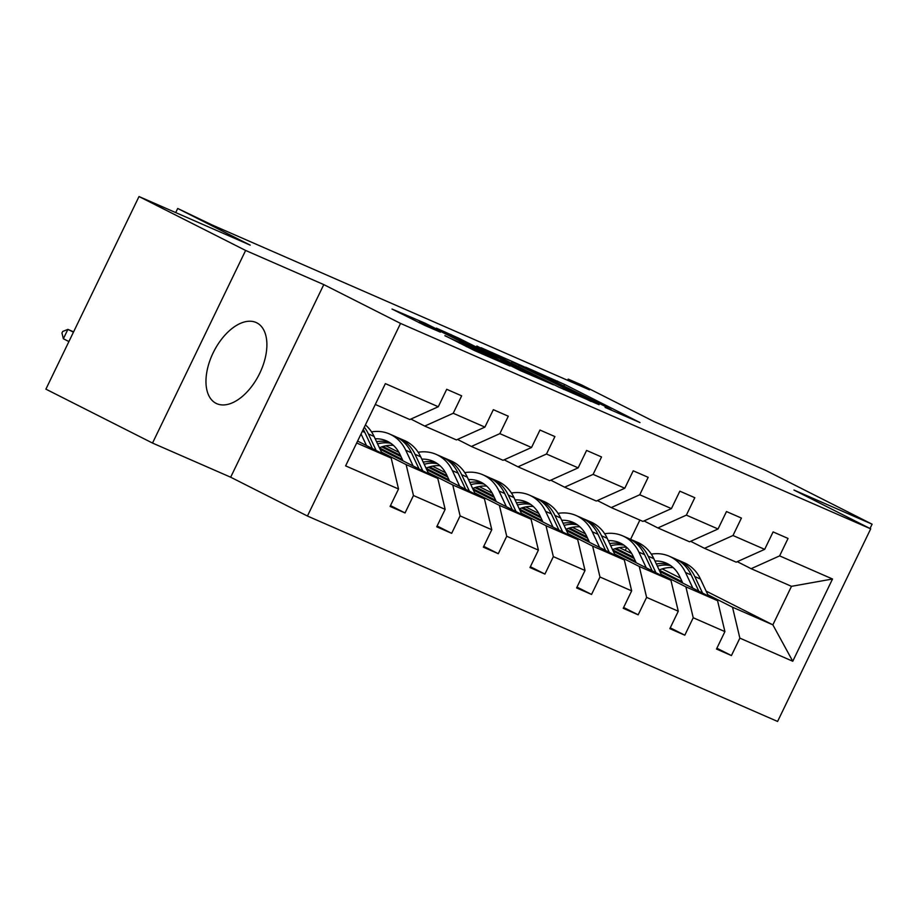 <?xml version="1.0" encoding="UTF-8"?>
<svg xmlns="http://www.w3.org/2000/svg" width="918" height="918" viewBox="0 0 918 918"><rect width="100%" height="100%" fill="white"/><g stroke="black" fill="none" stroke-linecap="round" stroke-linejoin="round"><path stroke-width="1.38" d="M605.1 407.42L640.007 422.578L564.65 384.481L525.716 367.211L604.251 405.917L611.216 409.726L605.1 407.42M216.809 403.69A45.12 25.417 116.8 0 0 259.427 373.913A45.12 25.417 116.8 0 0 256.788 322.826A45.12 25.417 116.8 0 0 256.065 322.482A45.12 25.417 116.8 0 0 213.435 352.248A45.12 25.417 116.8 0 0 216.074 403.346A45.12 25.417 116.8 0 0 216.809 403.69M870.012 528.504L872.1 524.189L765.486 470.28L654.293 421.695L581.794 385.032L568.196 379.1L567.611 380.304M152.514 443.061L230.67 477.211L323.79 284.603L245.622 250.453L152.514 443.061L45.9 389.152L139.008 196.544L250.201 245.129L177.702 208.466L175.705 212.586M245.622 250.453L139.008 196.544M444.955 335.621L474.468 350.538L510.018 366.018L425.367 323.331L391.997 309.045L424.655 325.351L440.399 332.178L419.733 321.403L427.168 324.605L496.684 359.707L444.886 335.77M177.702 208.466L212.62 225.197L589.517 389.875L568.196 379.1M323.79 284.603L400.546 323.423L870.7 528.848L777.592 721.456L307.438 516.031L400.546 323.423M872.1 524.189L793.944 490.04L870.7 528.848M558.592 387.006L599.075 404.7L523.73 366.592L481.066 347.715L558.592 387.006M476.74 346.258L553.451 384.768L520.093 370.47L520.575 369.495L542.09 379.536L511.67 364.113L500.918 359.466L520.575 369.495M436.291 328.288L520.093 370.47M436.371 328.139L458.3 338.008L495.984 356.861L506.736 361.508L476.855 346.029M390.494 505.6L405.045 512.955L390.093 506.426L398.527 488.996L345.616 465.874L385.376 383.632L438.288 406.743L409.807 419.549L375.301 404.471M453.228 413.272L484.911 427.111L456.43 439.917L424.747 426.078L453.228 413.272L461.662 395.83L446.71 389.301L438.288 406.743M484.911 427.111L493.345 409.68L508.285 416.21L499.851 433.64L531.533 447.491L539.968 430.049L554.908 436.578L546.485 454.02L578.168 467.859L586.591 450.428L601.542 456.957L593.108 474.388L624.791 488.238L633.225 470.796L648.165 477.326L639.743 494.768L671.425 508.606L679.848 491.164L694.8 497.705L686.366 515.136L718.048 528.986L726.482 511.544L741.423 518.073L732.989 535.515L764.671 549.354L773.105 531.912L788.046 538.441L779.623 555.883L832.523 579.006L792.762 661.247L739.862 638.136L731.428 655.567L716.488 649.037L724.91 631.607L693.228 617.757L684.805 635.199L669.853 628.669L678.287 611.227L646.605 597.389L638.171 614.819L623.23 608.29L631.664 590.859L599.982 577.009L591.548 594.451L576.607 587.922L585.03 570.48L553.347 556.641L544.925 574.083L529.973 567.553L538.407 550.111L506.725 536.261L498.29 553.703L483.35 547.174L491.784 529.732L460.102 515.893L451.667 533.335L436.727 526.806L445.15 509.364L413.467 495.525L405.045 512.955M380.109 449.269L437.806 478.439L406.123 464.6L381.44 452.115M406.123 464.6L413.467 495.525M437.806 478.439L445.15 509.364M410.874 419.067L424.747 426.078M426.732 469.637L484.44 498.818L452.758 484.968L428.075 472.495M402.382 459.505L379.478 447.915M401.051 456.648L381.716 446.882M452.758 484.968L460.102 515.893M484.44 498.818L491.784 529.732M531.533 447.491L503.053 460.297L471.382 446.458L499.851 433.64M457.508 439.435L471.382 446.458M473.355 490.017L531.063 519.186L499.381 505.348L474.698 492.863M449.017 479.884L426.101 468.295M400.42 455.305L382.967 446.481M447.674 477.027L428.35 467.251M398.963 452.39L385.881 445.781M499.381 505.348L506.725 536.261M531.063 519.186L538.407 550.111M578.168 467.859L549.687 480.665L518.004 466.826L546.485 454.02M504.131 459.815L518.004 466.826M519.99 510.385L577.686 539.566L546.003 525.716L521.321 513.242M495.64 500.253L472.724 488.663M447.043 475.685L429.601 466.86M494.297 497.395L474.973 487.63M445.586 472.77L432.504 466.149M546.003 525.716L553.347 556.641M577.686 539.566L585.03 570.48M624.791 488.238L596.31 501.044L564.627 487.194L593.108 474.388M550.766 480.183L564.627 487.194M566.613 530.753L624.32 559.934L592.638 546.095L567.955 533.61M542.263 520.621L519.359 509.042M493.666 496.053L476.224 487.228M540.931 517.775L521.608 507.998M492.209 493.138L479.139 486.529M592.638 546.095L599.982 577.009M624.32 559.934L631.664 590.859M671.425 508.606L642.944 521.413L611.262 507.574L639.743 494.768M597.389 500.562L611.262 507.574M613.235 551.133L670.943 580.314L639.261 566.463L614.578 553.99M588.897 541L565.981 529.411M540.3 516.421L522.847 507.608M587.554 538.143L568.231 528.378M538.843 513.518L525.762 506.897M639.261 566.463L646.605 597.389M670.943 580.314L678.287 611.227M718.048 528.986L689.567 541.792L657.885 527.942L686.366 515.136M644.011 520.931L657.885 527.942M659.87 571.501L717.566 600.682L685.884 586.843L661.201 574.358M635.52 561.368L612.604 549.79M586.923 536.8L569.481 527.976M634.189 558.523L614.853 548.746M585.466 533.886L572.384 527.276M685.884 586.843L693.228 617.757M717.566 600.682L724.91 631.607M764.671 549.354L736.19 562.16L704.508 548.321L732.989 535.515M690.646 541.31L704.508 548.321M706.126 591.1L772.864 624.848L732.518 607.211L707.835 594.726M682.154 581.748L659.239 570.158M633.558 557.169L616.104 548.344M619.283 547.598L631.595 553.416M662.199 568.885L680.445 578.111M732.518 607.211L739.862 638.136M792.762 661.247L772.864 624.848L791.488 586.327L751.142 568.69L779.623 555.883M230.67 477.211L307.438 516.031M737.269 561.678L751.142 568.69M625.307 550.238L626.696 547.38M630.563 539.359L639.88 520.081M356.677 442.992L391.183 458.071L357.607 441.088M398.343 451.346L398.056 451.931M444.966 471.714L444.679 472.311M491.589 492.082L491.302 492.679M538.223 512.462L537.937 513.059M584.846 532.83L584.559 533.427M791.488 586.327L832.523 579.006M391.183 458.071L398.527 488.996M716.878 648.211L731.428 655.567M670.255 627.843L684.805 635.199M623.632 607.475L638.171 614.819M576.997 587.095L591.548 594.451M530.375 566.727L544.925 574.083M483.752 546.348L498.29 553.703M437.117 525.98L451.667 533.335M591.238 401.155L524.224 367.131L512.026 361.761L591.077 401.487M673.181 567.622A36.731 30.328 -66.4 0 0 659.17 570.009M708.466 596.08L700.48 579.051A44.248 36.536 -66.4 0 0 684.197 562.757L678.517 560.267A44.248 36.536 -66.4 0 0 676.704 559.544M692.883 588.197L685.528 572.522A44.248 36.536 -66.4 0 0 669.256 556.228A44.248 36.536 -66.4 0 0 651.31 554.128M682.785 583.091L679.756 576.642A36.731 30.328 -66.4 0 0 666.25 563.113A36.731 30.328 -66.4 0 0 654.947 561.013M702.545 593.085L694.8 576.573A44.248 36.536 -66.4 0 0 678.517 560.267M657.357 566.154A36.731 30.328 113.6 0 1 670.668 565.614M669.256 556.228L674.937 558.706A44.248 36.536 113.6 0 1 691.208 575.001L698.805 591.192M669.004 564.536A36.731 30.328 -66.4 0 0 656.336 563.973M626.546 547.243A36.731 30.328 -66.4 0 0 612.535 549.641M661.832 575.701L653.845 558.683A44.248 36.536 -66.4 0 0 637.574 542.377L631.894 539.899A44.248 36.536 -66.4 0 0 630.081 539.176M646.261 567.829L638.905 552.143A44.248 36.536 -66.4 0 0 622.634 535.848A44.248 36.536 -66.4 0 0 604.675 533.748M636.151 562.723L633.133 556.274A36.731 30.328 -66.4 0 0 619.616 542.745A36.731 30.328 -66.4 0 0 608.313 540.633M655.922 572.706L648.165 556.193A44.248 36.536 -66.4 0 0 631.894 539.899M610.734 545.785A36.731 30.328 113.6 0 1 624.045 545.235M622.634 535.848L628.302 538.327A44.248 36.536 113.6 0 1 644.585 554.633L652.182 570.824M622.381 544.156A36.731 30.328 -66.4 0 0 609.713 543.605M579.924 526.875A36.731 30.328 -66.4 0 0 565.913 529.261M615.209 555.333L607.223 538.304A44.248 36.536 -66.4 0 0 590.951 522.009L585.271 519.531A44.248 36.536 -66.4 0 0 583.446 518.796M599.638 547.461L592.282 531.774A44.248 36.536 -66.4 0 0 575.999 515.48A44.248 36.536 -66.4 0 0 558.052 513.38M589.528 542.343L586.499 535.894A36.731 30.328 -66.4 0 0 572.993 522.365A36.731 30.328 -66.4 0 0 561.69 520.265M609.288 552.338L601.542 535.825A44.248 36.536 -66.4 0 0 585.271 519.531M564.1 525.406A36.731 30.328 113.6 0 1 577.422 524.866M575.999 515.48L581.679 517.959A44.248 36.536 113.6 0 1 597.962 534.253L605.547 550.444M575.758 523.788A36.731 30.328 -66.4 0 0 563.078 523.237M533.289 506.495A36.731 30.328 -66.4 0 0 519.29 508.893M568.586 534.953L560.6 517.936A44.248 36.536 -66.4 0 0 544.317 501.63L538.636 499.151A44.248 36.536 -66.4 0 0 536.823 498.428M553.003 527.081L545.648 511.406A44.248 36.536 -66.4 0 0 529.376 495.1A44.248 36.536 -66.4 0 0 511.429 493.012M542.905 521.975L539.876 515.526A36.731 30.328 -66.4 0 0 526.358 501.997A36.731 30.328 -66.4 0 0 515.067 499.885M562.665 531.97L554.92 515.446A44.248 36.536 -66.4 0 0 538.636 499.151M517.477 505.038A36.731 30.328 113.6 0 1 530.788 504.487M529.376 495.1L535.056 497.59A44.248 36.536 113.6 0 1 551.328 513.885L558.924 530.076M529.124 503.408A36.731 30.328 -66.4 0 0 516.455 502.857M486.666 486.127A36.731 30.328 -66.4 0 0 472.655 488.514M521.952 514.585L513.965 497.556A44.248 36.536 -66.4 0 0 497.694 481.261L492.014 478.783A44.248 36.536 -66.4 0 0 490.189 478.06M506.38 506.713L499.025 491.027A44.248 36.536 -66.4 0 0 482.753 474.732A44.248 36.536 -66.4 0 0 464.795 472.632M496.271 501.595L493.253 495.146A36.731 30.328 -66.4 0 0 479.735 481.617A36.731 30.328 -66.4 0 0 468.432 479.517M516.042 511.59L508.285 495.077A44.248 36.536 -66.4 0 0 492.014 478.783M470.854 484.658A36.731 30.328 113.6 0 1 484.165 484.119M482.753 474.732L488.422 477.211A44.248 36.536 113.6 0 1 504.705 493.505L512.301 509.697M482.501 483.04A36.731 30.328 -66.4 0 0 469.832 482.489M440.043 465.747A36.731 30.328 -66.4 0 0 426.032 468.146M475.329 494.217L467.342 477.188A44.248 36.536 -66.4 0 0 451.071 460.893L445.391 458.403A44.248 36.536 -66.4 0 0 443.566 457.68M459.757 486.333L452.402 470.659A44.248 36.536 -66.4 0 0 436.119 454.353A44.248 36.536 -66.4 0 0 418.172 452.264M449.648 481.227L446.618 474.778A36.731 30.328 -66.4 0 0 433.112 461.249A36.731 30.328 -66.4 0 0 421.81 459.138M469.408 491.222L461.662 474.709A44.248 36.536 -66.4 0 0 445.391 458.403M424.219 464.29A36.731 30.328 113.6 0 1 437.542 463.739M436.119 454.353L441.799 456.843A44.248 36.536 113.6 0 1 458.071 473.137L465.667 489.328M435.878 462.661A36.731 30.328 -66.4 0 0 423.198 462.11M393.409 445.379A36.731 30.328 -66.4 0 0 379.398 447.766M428.706 473.837L420.719 456.808A44.248 36.536 -66.4 0 0 404.436 440.514L398.756 438.035A44.248 36.536 -66.4 0 0 396.943 437.312M413.123 465.965L405.767 450.279A44.248 36.536 -66.4 0 0 389.496 433.984A44.248 36.536 -66.4 0 0 371.549 431.885M403.013 460.847L399.996 454.399A36.731 30.328 -66.4 0 0 386.478 440.869A36.731 30.328 -66.4 0 0 375.175 438.77M422.785 470.842L415.039 454.33A44.248 36.536 -66.4 0 0 398.756 438.035M377.596 443.91A36.731 30.328 113.6 0 1 390.907 443.371M389.496 433.984L395.176 436.463A44.248 36.536 113.6 0 1 411.448 452.769L419.044 468.96M389.243 442.292A36.731 30.328 -66.4 0 0 376.575 441.742M382.072 453.469L374.085 436.44A44.248 36.536 -66.4 0 0 365.421 424.919M366.5 445.586L361.049 433.962M376.151 450.474L368.405 433.962A44.248 36.536 -66.4 0 0 364.308 427.226M363.253 429.406A44.248 36.536 113.6 0 1 364.825 432.389L372.421 448.581M73.589 331.868L67.898 329.378L73.44 332.178M63.365 338.753L61.954 333.027L62.711 331.467L67.898 329.378L63.365 338.753L68.907 341.553M557.054 382.06L557.536 381.085M564.1 385.617L564.65 384.481M518.441 366.707L518.991 365.559M563.686 389.484L564.203 388.429M450.715 335.586L451.186 334.611M457.749 339.155L458.3 338.008M488.307 354.6L488.858 353.464M495.353 358.169L495.984 356.861M502.548 361.795L503.098 360.659M459.298 343.068L459.769 342.093M466.344 346.625L466.895 345.489M474.686 350.63L475.157 349.666M425.091 325.546L425.55 324.582M694.8 576.573L700.48 579.051M685.528 572.522L691.208 575.001M648.165 556.193L653.845 558.683M638.905 552.143L644.585 554.633M601.542 535.825L607.223 538.304M592.282 531.774L597.962 534.253M554.92 515.446L560.6 517.936M545.648 511.406L551.328 513.885M508.285 495.077L513.965 497.556M499.025 491.027L504.705 493.505M461.662 474.709L467.342 477.188M452.402 470.659L458.071 473.137M415.039 454.33L420.719 456.808M405.767 450.279L411.448 452.769M368.405 433.962L374.085 436.44M362.335 431.299L364.825 432.389M511.36 363.126L512.026 361.761M500.333 360.682L500.918 359.466M419.09 322.723L419.733 321.403"/></g></svg>
